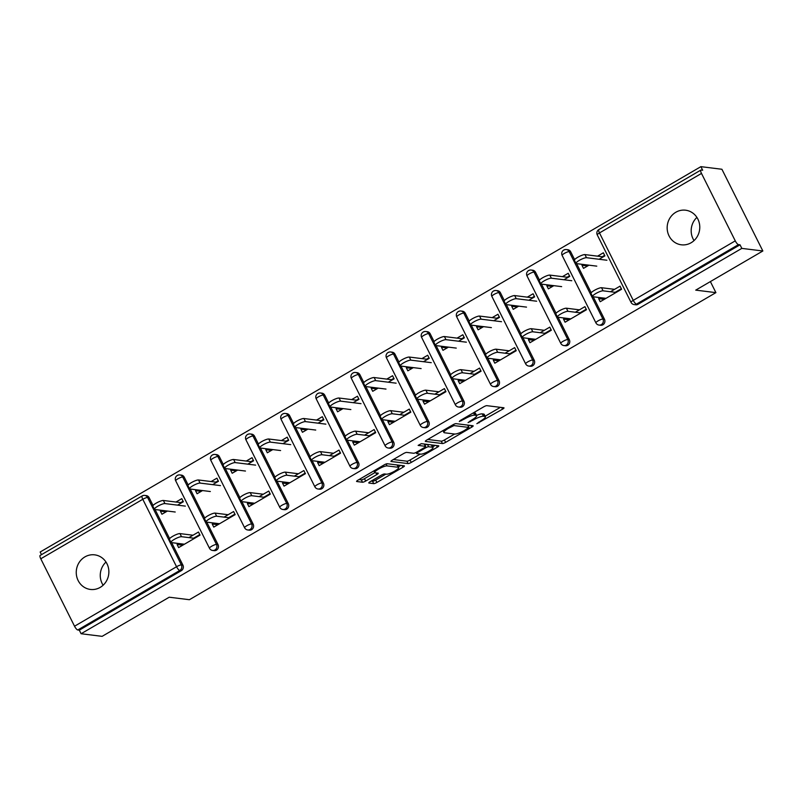 <?xml version="1.0" encoding="UTF-8"?>
<svg xmlns="http://www.w3.org/2000/svg" width="803" height="803" viewBox="0 0 803 803"><rect width="100%" height="100%" fill="white"/><g stroke="black" fill="none" stroke-linecap="round" stroke-linejoin="round"><path stroke-width="1.2" d="M476.852 423.693L502.548 409.169A2.67 0.552 153.4 0 0 503.993 407.854A2.67 0.552 153.4 0 0 503.812 407.763L486.849 405.666A2.67 0.552 153.4 0 0 483.697 406.83L460.209 420.531L459.316 421.515L464.566 418.925A8.552 1.767 153.4 0 1 474.653 415.171L476.069 415.342A8.552 1.767 153.4 0 1 476.641 415.643A8.552 1.767 153.4 0 1 472.013 419.849L468.089 422.599L473.328 420.009A8.552 1.767 153.4 0 1 483.426 416.255L484.831 416.436A8.552 1.767 153.4 0 1 485.413 416.727A8.552 1.767 153.4 0 1 480.776 420.933L476.852 423.693M100.194 587.394A17.435 16.291 -82.9 0 0 108.616 568.785A17.435 16.291 -82.9 0 0 94.704 554.853A17.435 16.291 -82.9 0 0 84.917 556.901A17.435 16.291 -82.9 0 0 76.506 575.51A17.435 16.291 -82.9 0 0 90.408 589.442A17.435 16.291 -82.9 0 0 100.194 587.394M691.112 242.757A17.435 16.291 -82.9 0 0 699.523 224.147A17.435 16.291 -82.9 0 0 685.621 210.205A17.435 16.291 -82.9 0 0 675.835 212.253A17.435 16.291 -82.9 0 0 667.413 230.862A17.435 16.291 -82.9 0 0 681.325 244.805A17.435 16.291 -82.9 0 0 691.112 242.757M370.233 481.639A2.67 0.552 153.4 0 0 368.788 482.954A2.67 0.552 153.4 0 0 368.968 483.045L373.726 483.637A2.67 0.552 153.4 0 0 376.878 482.462L402.965 467.246A2.67 0.552 153.4 0 0 404.411 465.941A2.67 0.552 153.4 0 0 404.23 465.84L387.267 463.743A2.67 0.552 153.4 0 0 384.115 464.917L358.028 480.124A2.67 0.552 153.4 0 0 356.582 481.439A2.67 0.552 153.4 0 0 356.763 481.529L362.514 482.242A2.67 0.552 153.4 0 0 365.666 481.067L376.828 474.563A2.67 0.552 153.4 0 0 378.273 473.248A2.67 0.552 153.4 0 0 378.093 473.158L375.242 472.806A7.147 1.476 153.4 0 1 374.76 472.555A7.147 1.476 153.4 0 1 379.548 468.53A7.147 1.476 153.4 0 1 387.066 465.901L398.238 467.286A7.147 1.476 153.4 0 1 398.72 467.537A7.147 1.476 153.4 0 1 393.932 471.562A7.147 1.476 153.4 0 1 386.414 474.192L384.547 473.961A2.67 0.552 153.4 0 0 381.395 475.125L370.233 481.639M701.491 173.428L599.48 232.93L633.246 300.362L735.267 240.87L701.491 173.428A4.085 1.184 59.7 0 1 700.878 170.075A4.085 1.184 59.7 0 1 701.139 170.035L702.675 170.226L700.889 166.653L721.917 169.262L762.85 250.988L695.739 290.134L715.905 292.633L189.398 599.711L169.232 597.211L102.122 636.347L81.093 633.738L741.821 248.388L740.025 244.805L738.489 244.614L636.478 304.116L638.014 304.307L740.025 244.805M762.85 250.988L741.821 248.388M442.473 443.537A2.67 0.552 153.4 0 0 445.625 442.373L471.712 427.156A2.67 0.552 153.4 0 0 473.158 425.841A2.67 0.552 153.4 0 0 472.977 425.751L456.014 423.643A2.67 0.552 153.4 0 0 452.862 424.817L426.774 440.034A2.67 0.552 153.4 0 0 425.329 441.349A2.67 0.552 153.4 0 0 425.51 441.439L442.473 443.537L441.279 441.158A2.67 0.552 153.4 0 0 444.43 439.984L454.649 434.032L444.481 432.767A8.552 1.767 153.4 0 1 443.908 432.476A8.552 1.767 153.4 0 1 448.536 428.27L453.956 425.58L468.842 427.427L464.756 430.278A8.552 1.767 153.4 0 1 454.659 434.032M437.334 447.201L411.256 462.418A2.67 0.552 153.4 0 1 408.105 463.592L391.131 461.484A2.67 0.552 153.4 0 1 390.951 461.394A2.67 0.552 153.4 0 1 392.406 460.079L403.568 453.565A2.67 0.552 153.4 0 1 406.719 452.4L413.595 453.253A2.67 0.552 153.4 0 0 416.747 452.079L424.155 447.753A2.67 0.552 153.4 0 0 425.6 446.448A2.67 0.552 153.4 0 0 425.419 446.348L418.132 445.394L421.354 443.657L438.609 445.795A2.67 0.552 153.4 0 1 438.789 445.886A2.67 0.552 153.4 0 1 437.334 447.201L436.501 445.535M178.768 543.521L177.092 544.504L181.799 545.086L183.475 544.103M193.603 538.201L199.776 534.597M161.744 510.347L160.379 511.14L165.087 511.722L166.452 510.929M180.695 502.628L183.064 501.243M213.899 523.034L212.223 524.018L216.92 524.6L218.607 523.616M228.735 517.704L234.908 514.111M196.876 489.86L195.51 490.653L200.218 491.235L201.583 490.442M215.826 482.131L218.195 480.746M249.03 502.548L247.354 503.521L252.052 504.103L253.738 503.13M263.866 497.218L270.029 493.624M232.007 469.364L230.642 470.167L235.349 470.749L236.714 469.956M250.958 461.645L253.326 460.26M284.162 482.051L282.485 483.035L287.183 483.617L288.869 482.633M298.997 476.731L305.16 473.128M267.138 448.877L265.773 449.67L270.481 450.262L271.846 449.459M286.089 441.158L288.458 439.773M319.293 461.564L317.607 462.548L322.314 463.13L324 462.147M334.128 456.234L340.291 452.641M302.269 428.39L300.904 429.183L305.612 429.766L306.977 428.973M321.22 420.662L323.589 419.286M354.424 441.078L352.738 442.051L357.445 442.644L359.132 441.66M369.26 435.748L375.423 432.155M337.401 407.904L336.035 408.697L340.743 409.279L342.108 408.486M356.351 400.175L358.72 398.79M389.555 420.591L387.869 421.565L392.577 422.147L394.253 421.173M404.391 415.261L410.554 411.668M372.532 387.407L371.167 388.21L375.874 388.793L377.239 387.99M391.483 379.689L393.851 378.303M424.687 400.095L423 401.078L427.708 401.661L429.384 400.677M439.522 394.775L445.685 391.171M407.663 366.921L406.298 367.714L411.006 368.296L412.371 367.503M426.604 359.202L428.983 357.817M459.818 379.608L458.132 380.592L462.839 381.174L464.515 380.19M474.653 374.278L480.816 370.685M442.794 346.434L441.429 347.227L446.137 347.809L447.502 347.016M461.735 338.705L464.114 337.32M494.939 359.122L493.263 360.095L497.97 360.677L499.647 359.704M509.785 353.792L515.948 350.198M477.926 325.938L476.56 326.741L481.268 327.323L482.623 326.53M496.866 318.219L499.245 316.834M530.07 338.625L528.394 339.609L533.102 340.191L534.778 339.207M544.916 333.305L551.079 329.702M513.057 305.451L511.692 306.244L516.399 306.836L517.754 306.033M531.998 297.732L534.376 296.347M565.202 318.139L563.525 319.122L568.233 319.704L569.909 318.721M580.047 312.809L586.21 309.215M548.188 284.965L546.823 285.758L551.52 286.34L552.886 285.547M567.129 277.236L569.508 275.861M715.905 292.633L710.384 281.592M735.267 240.87A4.085 1.184 59.7 0 0 738.489 244.614M600.333 297.652L598.657 298.626L603.364 299.218L605.04 298.234M615.178 292.322L621.341 288.729M583.309 264.478L581.954 265.271L586.652 265.853L588.017 265.06M602.26 256.749L604.629 255.364M81.093 633.738L79.306 630.164L77.771 629.974A4.085 1.184 -120.3 0 1 74.538 626.22L40.772 558.788A4.085 1.184 -120.3 0 1 40.15 555.435L142.161 495.943A4.085 1.184 -120.3 0 0 142.783 499.285L40.772 558.788M41.495 554.652L40.16 552.012L700.889 166.653M597.552 256.167L603.344 252.794L604.89 255.886L599.108 259.269M610.471 291.74L620.046 286.149L621.602 289.251L600.202 301.727L598.657 298.626M581.954 265.271L583.5 268.363L588.97 265.171M218.035 544.635A4.085 3.814 97.1 0 1 214.16 550.657L212.614 550.467A4.085 3.814 97.1 0 0 214.913 549.985A4.085 3.814 -82.9 0 0 216.499 544.444L218.035 544.635L206.772 522.151M177.563 475.406A4.085 3.814 97.1 0 1 179.852 474.924L181.388 475.115A4.085 3.814 97.1 0 1 184.268 477.203L188.183 485.022M190.191 489.027L204.775 518.146M142.432 495.893A4.085 3.814 97.1 0 1 144.721 495.411L146.256 495.602A4.085 3.814 97.1 0 1 149.137 497.689L153.052 505.519M155.059 509.514L169.644 538.642M171.641 542.637L182.903 565.121A4.085 3.814 97.1 0 1 181.317 570.672L179.782 570.481L77.771 629.974M79.306 630.164L181.317 570.672M638.014 304.307A4.085 3.814 97.1 0 1 635.725 304.789L634.189 304.598A4.085 3.814 97.1 0 0 636.478 304.116A4.085 1.184 59.7 0 1 633.246 300.362A4.085 0.843 153.4 0 0 631.038 302.37A4.085 4.085 0 0 0 634.189 304.598M195.51 490.653L197.066 493.755L202.537 490.563M212.675 484.651L218.456 481.268L216.91 478.176L211.119 481.549M224.037 517.122L233.613 511.531L235.169 514.633L213.769 527.109L212.223 524.018M288.297 503.662A4.085 3.814 97.1 0 1 284.413 509.684L282.877 509.493A4.085 3.814 97.1 0 0 285.175 509.012A4.085 3.814 -82.9 0 0 286.761 503.471L288.297 503.662L277.035 481.168M247.826 434.423A4.085 3.814 97.1 0 1 250.114 433.951L251.65 434.132A4.085 3.814 97.1 0 1 254.531 436.22L258.446 444.049M260.453 448.054L275.038 477.173M265.773 449.67L267.329 452.772L272.799 449.58M282.927 443.668L288.719 440.295L287.173 437.193L281.381 440.576M294.289 476.149L303.875 470.558L305.421 473.66L284.031 486.136L282.485 483.035M358.56 462.679A4.085 3.814 97.1 0 1 354.675 468.701L353.139 468.51A4.085 3.814 97.1 0 0 355.438 468.029A4.085 3.814 -82.9 0 0 357.024 462.488L358.56 462.679L347.297 440.195M318.088 393.45A4.085 3.814 97.1 0 1 320.377 392.968L321.913 393.159A4.085 3.814 97.1 0 1 324.793 395.247L328.708 403.066M330.716 407.071L345.29 436.19M336.035 408.697L337.591 411.788L343.062 408.597M353.19 402.694L358.981 399.312L357.425 396.22L351.644 399.593M364.552 435.166L374.138 429.575L375.684 432.676L354.294 445.153L352.738 442.051M428.822 421.695A4.085 3.814 97.1 0 1 424.938 427.728L423.402 427.537A4.085 3.814 97.1 0 0 425.69 427.055A4.085 3.814 -82.9 0 0 427.286 421.505L428.822 421.695L417.56 399.211M388.351 352.467A4.085 3.814 97.1 0 1 390.639 351.985L392.175 352.176A4.085 3.814 97.1 0 1 395.046 354.264L398.971 362.093M400.978 366.088L415.552 395.217M406.298 367.714L407.844 370.815L413.324 367.623M423.452 361.711L429.244 358.339L427.688 355.237L421.906 358.61M434.814 394.183L444.4 388.602L445.946 391.693L424.556 404.17L423 401.078M499.085 380.722A4.085 3.814 97.1 0 1 495.2 386.745L493.664 386.554A4.085 3.814 97.1 0 0 495.953 386.072A4.085 3.814 -82.9 0 0 497.549 380.532L499.085 380.722L487.822 358.238M458.603 311.494A4.085 3.814 97.1 0 1 460.902 311.012L462.438 311.203A4.085 3.814 97.1 0 1 465.308 313.28L469.233 321.11M471.231 325.115L485.815 354.233M476.56 326.741L478.106 329.832L483.577 326.64M493.715 320.738L499.506 317.356L497.95 314.264L492.169 317.637M505.077 353.21L514.653 347.619L516.209 350.72L494.819 363.197L493.263 360.095M569.337 339.739A4.085 3.814 97.1 0 1 565.463 345.762L563.927 345.571A4.085 3.814 97.1 0 0 566.215 345.099A4.085 3.814 -82.9 0 0 567.801 339.549L569.337 339.739L558.085 317.255M528.866 270.511A4.085 3.814 97.1 0 1 531.164 270.029L532.7 270.22A4.085 3.814 97.1 0 1 535.571 272.307L539.496 280.137M541.493 284.132L556.077 313.25M546.823 285.758L548.369 288.859L553.839 285.667M563.977 279.755L569.769 276.383L568.213 273.281L562.421 276.654M575.339 312.226L584.915 306.646L586.471 309.737L565.081 322.214L563.525 319.122M604.468 319.253A4.085 3.814 97.1 0 1 600.594 325.275L599.058 325.085A4.085 3.814 97.1 0 0 601.347 324.603A4.085 3.814 -82.9 0 0 602.933 319.062L604.468 319.253L593.216 296.769M563.997 250.024A4.085 3.814 97.1 0 1 566.296 249.542L567.831 249.733A4.085 3.814 97.1 0 1 570.702 251.821L574.627 259.64M576.624 263.645L591.209 292.764M540.208 332.723L549.784 327.132L551.34 330.224L529.95 342.71L528.394 339.609M511.692 306.244L513.237 309.346L518.708 306.154M528.846 300.242L534.637 296.869L533.082 293.768L527.29 297.15M534.216 360.226A4.085 3.814 97.1 0 1 530.331 366.258L528.796 366.068A4.085 3.814 97.1 0 0 531.084 365.586A4.085 3.814 -82.9 0 0 532.67 360.045L534.216 360.226L522.954 337.742M493.735 290.997A4.085 3.814 97.1 0 1 496.033 290.515L497.569 290.706A4.085 3.814 97.1 0 1 500.44 292.794L504.364 300.623M506.362 304.628L520.946 333.747M469.946 373.696L479.532 368.105L481.077 371.207L459.687 383.683L458.132 380.592M441.429 347.227L442.975 350.329L448.455 347.137M458.583 341.225L464.375 337.842L462.819 334.751L457.037 338.123M463.953 401.209A4.085 3.814 97.1 0 1 460.069 407.231L458.533 407.041A4.085 3.814 97.1 0 0 460.822 406.559A4.085 3.814 -82.9 0 0 462.418 401.018L463.953 401.209L452.691 378.725M423.472 331.98A4.085 3.814 97.1 0 1 425.771 331.498L427.306 331.689A4.085 3.814 97.1 0 1 430.177 333.777L434.102 341.596M436.099 345.601L450.684 374.72M399.683 414.679L409.269 409.088L410.815 412.19L389.425 424.667L387.869 421.565M371.167 388.21L372.722 391.302L378.193 388.11M388.321 382.198L394.112 378.825L392.557 375.724L386.775 379.106M393.691 442.192A4.085 3.814 97.1 0 1 389.806 448.215L388.271 448.024A4.085 3.814 97.1 0 0 390.569 447.542A4.085 3.814 -82.9 0 0 392.155 442.001L393.691 442.192L382.429 419.708M353.22 372.953A4.085 3.814 97.1 0 1 355.508 372.482L357.044 372.672A4.085 3.814 97.1 0 1 359.925 374.75L363.839 382.579M365.847 386.584L380.421 415.703M329.421 455.652L339.007 450.071L340.552 453.163L319.162 465.64L317.607 462.548M300.904 429.183L302.46 432.285L307.93 429.093M318.058 423.181L323.85 419.808L322.294 416.707L316.512 420.079M323.428 483.165A4.085 3.814 97.1 0 1 319.544 489.188L318.008 488.997A4.085 3.814 97.1 0 0 320.307 488.525A4.085 3.814 -82.9 0 0 321.893 482.974L323.428 483.165L312.166 460.681M282.957 413.936A4.085 3.814 97.1 0 1 285.246 413.455L286.781 413.645A4.085 3.814 97.1 0 1 289.662 415.733L293.577 423.562M295.584 427.557L310.169 456.676M259.168 496.635L268.744 491.045L270.3 494.146L248.9 506.623L247.354 503.521M230.642 470.167L232.197 473.258L237.668 470.066M247.806 464.164L253.587 460.781L252.042 457.69L246.25 461.063M253.166 524.148A4.085 3.814 97.1 0 1 249.281 530.171L247.746 529.98A4.085 3.814 97.1 0 0 250.044 529.498A4.085 3.814 -82.9 0 0 251.63 523.957L253.166 524.148L241.904 501.664M212.695 454.92A4.085 3.814 97.1 0 1 214.983 454.438L216.519 454.628A4.085 3.814 97.1 0 1 219.4 456.706L223.314 464.535M225.322 468.54L239.906 497.659M188.906 537.608L198.482 532.028L200.037 535.119L178.637 547.596L177.092 544.504M160.379 511.14L161.935 514.241L167.405 511.049M177.543 505.137L183.325 501.765L181.779 498.663L175.987 502.036M696.914 217.402A17.435 16.291 -82.9 0 0 694.043 240.579M105.996 562.05A17.435 16.291 -82.9 0 0 103.125 585.226M485.413 416.727L484.219 414.348A8.552 1.767 153.4 0 0 483.647 414.047L484.831 416.436M476.53 415.412A8.552 1.767 153.4 0 1 482.232 413.876L483.647 414.047M476.641 415.643L475.456 413.254A8.552 1.767 153.4 0 0 474.874 412.963L476.069 415.342M474.653 415.171L473.469 412.802L474.874 412.963M485.163 416.235L500.399 407.342M427.728 439.482L441.279 441.158M468.269 426.082L469.564 425.329M467.758 425.249L468.972 427.487M435.196 445.374L432.717 446.819M420.27 454.076L410.062 460.029L411.256 462.418M393.35 459.527L406.91 461.203A2.67 0.552 153.4 0 0 410.062 460.029M425.6 446.448L424.416 444.059A2.67 0.552 153.4 0 0 424.396 444.039M420.742 454.137A7.147 1.476 153.4 0 0 428.26 451.507A7.147 1.476 153.4 0 0 433.048 447.482A7.147 1.476 153.4 0 0 432.566 447.241L428.631 446.749A2.67 0.552 153.4 0 0 425.48 447.923L418.072 452.24A2.67 0.552 153.4 0 0 416.627 453.554A2.67 0.552 153.4 0 0 416.807 453.645L420.742 454.137M433.048 447.482L431.853 445.103A7.147 1.476 153.4 0 0 431.683 444.942M427.146 444.38A2.67 0.552 153.4 0 0 424.968 445.173M398.72 467.537L397.525 465.158A7.147 1.476 153.4 0 0 397.355 464.987M358.981 479.572L361.32 479.863A2.67 0.552 153.4 0 0 364.472 478.688L374.83 472.646M371.187 481.087L372.532 481.248A2.67 0.552 153.4 0 0 375.684 480.084L385.902 474.121M398.378 466.844L400.817 465.419M575.962 263.404L574.406 260.302A6.123 1.265 -26.6 0 1 578.511 256.85A6.123 1.265 -26.6 0 1 584.955 254.601L586.501 257.703A6.123 1.265 153.4 0 0 580.057 259.951A6.123 1.265 153.4 0 0 575.962 263.404A6.123 1.265 153.4 0 0 576.373 263.615L596.78 266.144M606.907 260.232L586.501 257.703M603.214 256.87L584.955 254.601M592.544 296.528L590.998 293.426A6.123 1.265 -26.6 0 1 595.093 289.973A6.123 1.265 -26.6 0 1 601.537 287.725L603.093 290.827A6.123 1.265 153.4 0 0 596.649 293.075A6.123 1.265 153.4 0 0 592.544 296.528A6.123 1.265 153.4 0 0 592.955 296.739L605.994 298.355M601.537 287.725L614.576 289.341M619.284 289.923L620.237 290.044M603.093 290.827L616.132 292.443M540.831 283.891L539.275 280.789A6.123 1.265 -26.6 0 1 543.38 277.346A6.123 1.265 -26.6 0 1 549.824 275.098L551.37 278.189A6.123 1.265 153.4 0 0 544.926 280.438A6.123 1.265 153.4 0 0 540.831 283.891A6.123 1.265 153.4 0 0 541.242 284.101L561.648 286.631M571.776 280.719L551.37 278.189M568.082 277.356L549.824 275.098M505.699 304.377L504.143 301.286A6.123 1.265 -26.6 0 1 508.249 297.833A6.123 1.265 -26.6 0 1 514.693 295.584L516.239 298.686A6.123 1.265 153.4 0 0 509.795 300.934A6.123 1.265 153.4 0 0 505.699 304.377A6.123 1.265 153.4 0 0 506.111 304.588L526.517 307.117M536.655 301.215L516.239 298.686M532.951 297.853L514.693 295.584M470.568 324.874L469.012 321.772A6.123 1.265 -26.6 0 1 473.118 318.319A6.123 1.265 -26.6 0 1 479.562 316.071L481.117 319.172A6.123 1.265 153.4 0 0 474.663 321.421A6.123 1.265 153.4 0 0 470.568 324.874A6.123 1.265 153.4 0 0 470.98 325.085L491.386 327.614M501.524 321.702L481.117 319.172M497.82 318.339L479.562 316.071M435.437 345.36L433.881 342.259A6.123 1.265 -26.6 0 1 437.986 338.806A6.123 1.265 -26.6 0 1 444.43 336.557L445.986 339.659A6.123 1.265 153.4 0 0 439.532 341.907A6.123 1.265 153.4 0 0 435.437 345.36A6.123 1.265 153.4 0 0 435.848 345.571L456.255 348.101M466.392 342.188L445.986 339.659M462.689 338.826L444.43 336.557M400.306 365.847L398.75 362.755A6.123 1.265 -26.6 0 1 402.855 359.302A6.123 1.265 -26.6 0 1 409.299 357.054L410.855 360.145A6.123 1.265 153.4 0 0 404.401 362.394A6.123 1.265 153.4 0 0 400.306 365.847A6.123 1.265 153.4 0 0 400.717 366.058L421.123 368.587M431.261 362.675L410.855 360.145M427.557 359.312L409.299 357.054M557.412 317.014L555.867 313.913A6.123 1.265 -26.6 0 1 559.962 310.46A6.123 1.265 -26.6 0 1 566.406 308.211L567.962 311.313A6.123 1.265 153.4 0 0 561.518 313.561A6.123 1.265 153.4 0 0 557.412 317.014A6.123 1.265 153.4 0 0 557.824 317.225L570.863 318.841M566.406 308.211L579.445 309.838M584.152 310.42L585.106 310.53M567.962 311.313L581.001 312.929M522.281 337.501L520.735 334.409A6.123 1.265 -26.6 0 1 524.831 330.956A6.123 1.265 -26.6 0 1 531.275 328.708L532.831 331.8A6.123 1.265 153.4 0 0 526.387 334.048A6.123 1.265 153.4 0 0 522.281 337.501A6.123 1.265 153.4 0 0 522.693 337.712L535.731 339.328M531.275 328.708L544.314 330.324M549.021 330.906L549.975 331.027M532.831 331.8L545.869 333.416M487.15 357.987L485.604 354.896A6.123 1.265 -26.6 0 1 489.7 351.443A6.123 1.265 -26.6 0 1 496.144 349.195L497.699 352.296A6.123 1.265 153.4 0 0 491.255 354.545A6.123 1.265 153.4 0 0 487.15 357.987A6.123 1.265 153.4 0 0 487.562 358.198L500.6 359.824M496.144 349.195L509.182 350.811M513.89 351.393L514.843 351.513M497.699 352.296L510.738 353.912M452.019 378.484L450.473 375.382A6.123 1.265 -26.6 0 1 454.568 371.93A6.123 1.265 -26.6 0 1 461.012 369.681L462.568 372.783A6.123 1.265 153.4 0 0 456.124 375.031A6.123 1.265 153.4 0 0 452.019 378.484A6.123 1.265 153.4 0 0 452.43 378.695L465.469 380.311M461.012 369.681L474.051 371.297M478.759 371.889L479.712 372M462.568 372.783L475.607 374.399M416.887 398.971L415.342 395.869A6.123 1.265 -26.6 0 1 419.437 392.426A6.123 1.265 -26.6 0 1 425.891 390.178L427.437 393.269A6.123 1.265 153.4 0 0 420.993 395.518A6.123 1.265 153.4 0 0 416.887 398.971A6.123 1.265 153.4 0 0 417.299 399.181L430.338 400.797M425.891 390.178L438.92 391.794M443.627 392.376L444.581 392.496M427.437 393.269L440.476 394.885M365.174 386.333L363.618 383.242A6.123 1.265 -26.6 0 1 367.724 379.789A6.123 1.265 -26.6 0 1 374.168 377.54L375.724 380.642A6.123 1.265 153.4 0 0 369.28 382.89A6.123 1.265 153.4 0 0 365.174 386.333A6.123 1.265 153.4 0 0 365.586 386.544L385.992 389.084M396.13 383.172L375.724 380.642M392.436 379.809L374.168 377.54M381.756 419.457L380.21 416.366A6.123 1.265 -26.6 0 1 384.306 412.913A6.123 1.265 -26.6 0 1 390.76 410.664L392.306 413.766A6.123 1.265 153.4 0 0 385.862 416.014A6.123 1.265 153.4 0 0 381.756 419.457A6.123 1.265 153.4 0 0 382.178 419.668L395.206 421.284M390.76 410.664L403.799 412.28M408.496 412.862L409.45 412.983M392.306 413.766L405.344 415.382M330.043 406.83L328.497 403.728A6.123 1.265 -26.6 0 1 332.593 400.275A6.123 1.265 -26.6 0 1 339.037 398.027L340.592 401.129A6.123 1.265 153.4 0 0 334.148 403.377A6.123 1.265 153.4 0 0 330.043 406.83A6.123 1.265 153.4 0 0 330.455 407.041L350.861 409.57M360.999 403.658L340.592 401.129M357.305 400.296L339.037 398.027M346.635 439.954L345.079 436.852A6.123 1.265 -26.6 0 1 349.185 433.399A6.123 1.265 -26.6 0 1 355.629 431.151L357.174 434.252A6.123 1.265 153.4 0 0 350.73 436.501A6.123 1.265 153.4 0 0 346.635 439.954A6.123 1.265 153.4 0 0 347.047 440.164L360.085 441.78M355.629 431.151L368.667 432.767M373.365 433.349L374.318 433.469M357.174 434.252L370.213 435.868M294.912 427.316L293.366 424.215A6.123 1.265 -26.6 0 1 297.461 420.772A6.123 1.265 -26.6 0 1 303.905 418.524L305.461 421.615A6.123 1.265 153.4 0 0 299.017 423.864A6.123 1.265 153.4 0 0 294.912 427.316A6.123 1.265 153.4 0 0 295.323 427.527L315.73 430.057M325.867 424.145L305.461 421.615M322.174 420.782L303.905 418.524M311.504 460.44L309.948 457.339A6.123 1.265 -26.6 0 1 314.053 453.886A6.123 1.265 -26.6 0 1 320.497 451.637L322.043 454.739A6.123 1.265 153.4 0 0 315.599 456.987A6.123 1.265 153.4 0 0 311.504 460.44A6.123 1.265 153.4 0 0 311.915 460.651L324.954 462.267M320.497 451.637L333.536 453.263M338.234 453.846L339.187 453.956M322.043 454.739L335.082 456.355M259.781 447.803L258.235 444.711A6.123 1.265 -26.6 0 1 262.33 441.259A6.123 1.265 -26.6 0 1 268.774 439.01L270.33 442.112A6.123 1.265 153.4 0 0 263.886 444.36A6.123 1.265 153.4 0 0 259.781 447.803A6.123 1.265 153.4 0 0 260.192 448.014L280.598 450.543M290.736 444.641L270.33 442.112M287.042 441.279L268.774 439.01M276.373 480.927L274.817 477.835A6.123 1.265 -26.6 0 1 278.922 474.382A6.123 1.265 -26.6 0 1 285.366 472.134L286.912 475.225A6.123 1.265 153.4 0 0 280.468 477.474A6.123 1.265 153.4 0 0 276.373 480.927A6.123 1.265 153.4 0 0 276.784 481.138L289.823 482.754M285.366 472.134L298.405 473.75M303.112 474.332L304.066 474.453M286.912 475.225L299.951 476.841M224.649 468.3L223.104 465.198A6.123 1.265 -26.6 0 1 227.199 461.745A6.123 1.265 -26.6 0 1 233.643 459.497L235.199 462.598A6.123 1.265 153.4 0 0 228.755 464.847A6.123 1.265 153.4 0 0 224.649 468.3A6.123 1.265 153.4 0 0 225.061 468.51L245.467 471.04M255.605 465.128L235.199 462.598M251.911 461.765L233.643 459.497M241.241 501.413L239.685 498.322A6.123 1.265 -26.6 0 1 243.791 494.869A6.123 1.265 -26.6 0 1 250.235 492.62L251.781 495.722A6.123 1.265 153.4 0 0 245.337 497.97A6.123 1.265 153.4 0 0 241.241 501.413A6.123 1.265 153.4 0 0 241.653 501.624L254.692 503.25M250.235 492.62L263.274 494.236M267.981 494.819L268.935 494.939M251.781 495.722L264.819 497.338M189.518 488.786L187.972 485.685A6.123 1.265 -26.6 0 1 192.068 482.232A6.123 1.265 -26.6 0 1 198.522 479.983L200.067 483.085A6.123 1.265 153.4 0 0 193.623 485.333A6.123 1.265 153.4 0 0 189.518 488.786A6.123 1.265 153.4 0 0 189.93 488.997L210.346 491.526M220.474 485.614L200.067 483.085M216.78 482.252L198.522 479.983M206.11 521.91L204.554 518.808A6.123 1.265 -26.6 0 1 208.66 515.355A6.123 1.265 -26.6 0 1 215.104 513.107L216.649 516.209A6.123 1.265 153.4 0 0 210.205 518.457A6.123 1.265 153.4 0 0 206.11 521.91A6.123 1.265 153.4 0 0 206.522 522.121L219.56 523.737M215.104 513.107L228.142 514.723M232.85 515.315L233.803 515.426M216.649 516.209L229.688 517.825M154.387 509.273L152.841 506.181A6.123 1.265 -26.6 0 1 156.936 502.728A6.123 1.265 -26.6 0 1 163.39 500.48L164.936 503.571A6.123 1.265 153.4 0 0 158.492 505.82A6.123 1.265 153.4 0 0 154.387 509.273A6.123 1.265 153.4 0 0 154.808 509.483L175.215 512.013M185.342 506.111L164.936 503.571M181.649 502.738L163.39 500.48M170.979 542.396L169.423 539.295A6.123 1.265 -26.6 0 1 173.528 535.852A6.123 1.265 -26.6 0 1 179.972 533.604L181.528 536.695A6.123 1.265 153.4 0 0 175.074 538.943A6.123 1.265 153.4 0 0 170.979 542.396A6.123 1.265 153.4 0 0 171.39 542.607L184.429 544.223M179.972 533.604L193.011 535.22M197.719 535.802L198.672 535.922M181.528 536.695L194.557 538.311M478.698 422.147L479.06 422.87M461.163 419.969L461.524 420.692M469.936 421.063L470.297 421.786M599.128 229.528A4.085 1.184 59.7 0 0 598.857 229.578A4.085 1.184 59.7 0 0 599.48 232.93A4.085 0.843 153.4 0 0 597.271 234.938L631.038 302.37M74.538 626.22L176.55 566.727L142.783 499.285A4.085 0.843 -26.6 0 1 147.601 497.499L181.368 564.931L182.903 565.121M179.782 570.481A4.085 1.184 -120.3 0 1 176.55 566.727A4.085 0.843 -26.6 0 1 181.368 564.931A4.085 3.814 -82.9 0 1 179.782 570.481M570.702 251.821L569.166 251.63L602.933 319.062A4.085 0.843 -26.6 0 0 598.115 320.849A4.085 0.843 153.4 0 0 595.906 322.856A4.085 4.085 0 0 0 599.058 325.085M562.14 255.424A4.085 0.843 153.4 0 1 564.348 253.417A4.085 0.843 -26.6 0 1 569.166 251.63A4.085 3.814 97.1 0 0 566.296 249.542A4.085 4.085 0 0 0 562.14 255.424L595.906 322.856M535.571 272.307L534.035 272.117L567.801 339.549A4.085 0.843 -26.6 0 0 562.983 341.345A4.085 0.843 153.4 0 0 560.775 343.353A4.085 4.085 0 0 0 563.927 345.571M500.44 292.794L498.904 292.603L532.67 360.045A4.085 0.843 -26.6 0 0 527.852 361.832A4.085 0.843 153.4 0 0 525.644 363.839A4.085 4.085 0 0 0 528.796 366.068M465.308 313.28L463.773 313.09L497.549 380.532A4.085 0.843 -26.6 0 0 492.731 382.318A4.085 0.843 153.4 0 0 490.513 384.326A4.085 4.085 0 0 0 493.664 386.554M430.177 333.777L428.641 333.586L462.418 401.018A4.085 0.843 -26.6 0 0 457.6 402.815A4.085 0.843 153.4 0 0 455.381 404.822A4.085 4.085 0 0 0 458.533 407.041M395.046 354.264L393.51 354.073L427.286 421.505A4.085 0.843 -26.6 0 0 422.468 423.301A4.085 0.843 153.4 0 0 420.25 425.309A4.085 4.085 0 0 0 423.402 427.537M359.925 374.75L358.379 374.559L392.155 442.001A4.085 0.843 -26.6 0 0 387.337 443.788A4.085 0.843 153.4 0 0 385.119 445.795A4.085 4.085 0 0 0 388.271 448.024M324.793 395.247L323.258 395.056L357.024 462.488A4.085 0.843 -26.6 0 0 352.206 464.275A4.085 0.843 153.4 0 0 349.988 466.282A4.085 4.085 0 0 0 353.139 468.51M289.662 415.733L288.126 415.542L321.893 482.974A4.085 0.843 -26.6 0 0 317.075 484.771A4.085 0.843 153.4 0 0 314.856 486.779A4.085 4.085 0 0 0 318.008 488.997M254.531 436.22L252.995 436.029L286.761 503.471A4.085 0.843 -26.6 0 0 281.943 505.258A4.085 0.843 153.4 0 0 279.735 507.265A4.085 4.085 0 0 0 282.877 509.493M219.4 456.706L217.864 456.516L251.63 523.957A4.085 0.843 -26.6 0 0 246.812 525.744A4.085 0.843 153.4 0 0 244.604 527.752A4.085 4.085 0 0 0 247.746 529.98M184.268 477.203L182.733 477.012L216.499 544.444A4.085 0.843 -26.6 0 0 211.681 546.241A4.085 0.843 153.4 0 0 209.473 548.248A4.085 4.085 0 0 0 212.614 550.467M149.137 497.689L147.601 497.499A4.085 3.814 97.1 0 0 144.721 495.411A4.085 4.085 0 0 0 142.161 495.943M527.009 275.911A4.085 0.843 153.4 0 1 529.217 273.903A4.085 0.843 -26.6 0 1 534.035 272.117A4.085 3.814 97.1 0 0 531.164 270.029A4.085 4.085 0 0 0 527.009 275.911L560.775 343.353M491.878 296.407A4.085 0.843 153.4 0 1 494.086 294.4A4.085 0.843 -26.6 0 1 498.904 292.603A4.085 3.814 97.1 0 0 496.033 290.515A4.085 4.085 0 0 0 491.878 296.407L525.644 363.839M456.746 316.894A4.085 0.843 153.4 0 1 458.955 314.886A4.085 0.843 -26.6 0 1 463.773 313.09A4.085 3.814 97.1 0 0 460.902 311.012A4.085 4.085 0 0 0 456.746 316.894L490.513 384.326M421.615 337.38A4.085 0.843 153.4 0 1 423.823 335.373A4.085 0.843 -26.6 0 1 428.641 333.586A4.085 3.814 97.1 0 0 425.771 331.498A4.085 4.085 0 0 0 421.615 337.38L455.381 404.822M386.484 357.877A4.085 0.843 153.4 0 1 388.692 355.859A4.085 0.843 -26.6 0 1 393.51 354.073A4.085 3.814 97.1 0 0 390.639 351.985A4.085 4.085 0 0 0 386.484 357.877L420.25 425.309M351.353 378.364A4.085 0.843 153.4 0 1 353.561 376.356A4.085 0.843 -26.6 0 1 358.379 374.559A4.085 3.814 97.1 0 0 355.508 372.482A4.085 4.085 0 0 0 351.353 378.364L385.119 445.795M316.221 398.85A4.085 0.843 153.4 0 1 318.43 396.843A4.085 0.843 -26.6 0 1 323.258 395.056A4.085 3.814 97.1 0 0 320.377 392.968A4.085 4.085 0 0 0 316.221 398.85L349.988 466.282M281.09 419.337A4.085 0.843 153.4 0 1 283.308 417.329A4.085 0.843 -26.6 0 1 288.126 415.542A4.085 3.814 97.1 0 0 285.246 413.455A4.085 4.085 0 0 0 281.09 419.337L314.856 486.779M245.959 439.833A4.085 0.843 153.4 0 1 248.177 437.826A4.085 0.843 -26.6 0 1 252.995 436.029A4.085 3.814 97.1 0 0 250.114 433.951A4.085 4.085 0 0 0 245.959 439.833L279.735 507.265M210.828 460.32A4.085 0.843 153.4 0 1 213.046 458.312A4.085 0.843 -26.6 0 1 217.864 456.516A4.085 3.814 97.1 0 0 214.983 454.438A4.085 4.085 0 0 0 210.828 460.32L244.604 527.752M175.696 480.806A4.085 0.843 153.4 0 1 177.915 478.799A4.085 0.843 -26.6 0 1 182.733 477.012A4.085 3.814 97.1 0 0 179.852 474.924A4.085 4.085 0 0 0 175.696 480.806L209.473 548.248M482.232 413.876L483.426 416.255M472.967 419.266L473.328 420.009M464.204 418.202L464.566 418.925M501.714 407.502L502.548 409.169M470.879 425.49L471.712 427.156M444.43 439.984L445.625 442.373M467.677 425.088L468.842 427.427M453.414 424.506L453.956 425.58M451.386 425.68L451.748 426.403M448.174 427.547L448.536 428.27M406.91 461.203L408.105 463.592M424.255 444.019L425.419 446.348M431.392 444.902L432.566 447.241M427.457 444.41L428.631 446.749M425.088 447.141L425.48 447.923M417.711 451.517L418.072 452.24M397.073 464.957L398.238 467.286M386.102 463.983L387.066 465.901M375.995 472.897L376.828 474.563M364.472 478.688L365.666 481.067M361.32 479.863L362.514 482.242M402.132 465.579L402.965 467.246M375.684 480.084L376.878 482.462M372.532 481.248L373.726 483.637M700.878 170.075L598.857 229.578A4.085 4.085 0 0 0 597.271 234.938M442.965 430.589L443.908 432.476M416.064 452.45L416.627 453.554M373.917 470.859L374.76 472.555"/></g></svg>
